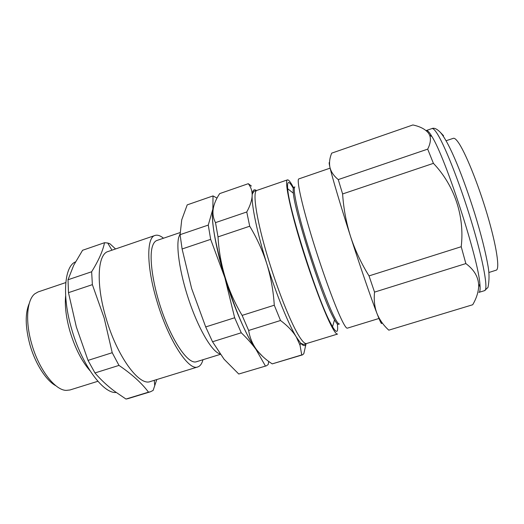 <?xml version="1.0" encoding="UTF-8"?>
<svg xmlns="http://www.w3.org/2000/svg" width="524" height="524" viewBox="0 0 524 524"><rect width="100%" height="100%" fill="white"/><g stroke="black" fill="none" stroke-linecap="round" stroke-linejoin="round"><path stroke-width="0.79" d="M488.918 272.487L496.228 270.161C500.02 269.271 496.582 245.939 487.215 214.421C477.881 182.942 464.827 151.056 457.838 141.762C455.9 139.142 454.413 137.989 453.384 138.31L446.107 140.727M484.589 290.643C488.525 290.027 483.514 261.411 471.541 221.914C459.607 182.45 443.854 142.954 436.315 132.317C434.35 129.487 432.889 128.236 431.927 128.577C434.062 127.587 436.846 128.819 440.278 132.271C449.782 143.124 463.249 177.171 474.685 213.412C481.15 234.411 485.637 252.201 488.145 266.795C489.37 273.836 489.318 280.707 487.995 287.401L484.589 290.643L478.949 292.366C480.069 292.038 480.39 289.34 479.905 284.263C478.602 259.55 445.361 157.252 431.894 136.495L430.538 134.301C428.639 131.452 427.25 130.181 426.359 130.502L426.136 130.62M427.689 149.13C430.348 143.904 431.042 139.371 429.772 135.526L428.724 133.443C425.698 129.415 420.418 126.579 412.892 124.954L331.685 153.152C329.629 158.183 329.052 162.944 329.956 167.431C331.044 171.892 333.814 175.946 338.262 179.588L427.689 149.13L433.407 163.35C454.439 185.352 464.788 216.274 461.218 246.719L465.856 263.579C474.456 269.952 478.74 277.563 478.694 286.418C478.327 292.425 476.329 298.536 472.714 304.745L388.795 330.159L472.714 304.745M334.509 319.81L332.445 315.861C320.459 292.739 294.691 211.67 293.368 193.199C292.955 189.518 293.126 187.553 293.866 187.304L294.907 186.944C292.51 187.468 296.604 208.172 305.577 238.21C314.524 268.203 326.642 301.497 333.546 315.52C336.467 321.454 338.432 324.271 339.428 323.963L338.373 324.291C337.626 324.526 336.336 323.033 334.509 319.81L332.53 326.773C336.801 333.749 338.399 332.766 337.318 323.839M330.127 168.138L298.831 178.9C296.46 179.365 301.156 201.832 311.073 234.726C320.957 267.554 334.102 303.986 341.34 319.123C344.366 325.456 346.364 328.469 347.333 328.168L379.284 318.382M293.276 188.293C288.901 180.426 287.034 180.577 287.676 188.732C288.672 208.473 317.013 297.776 330.251 322.548L332.53 326.773M260.441 354.27L255.876 348.886C236.54 324.566 207.445 228.903 213.111 209.305M306.088 343.679L303.809 353.707L302.512 354.866L272.231 363.879C265.747 359.719 260.428 354.853 256.275 349.285C252.313 343.698 249.771 337.423 248.645 330.467L242.121 315.396C227.698 291.226 219.661 265.059 218.01 236.894L215.508 222.621C211.048 214.198 212.436 204.53 219.667 193.611L248.271 183.695L251.415 186.059M248.271 183.695C250.649 186.636 251.946 190.147 252.162 194.227L252.155 195.622L252.241 194.293C253.478 191.732 254.468 190.625 255.214 190.965L256.819 190.435C252.673 191.496 255.699 215.135 265.367 249.097C274.989 282.999 289.379 320.079 298.379 335.013C302.119 341.222 304.85 344.065 306.56 343.534L337.561 334.063C336.382 334.43 334.161 331.41 330.886 324.998C323.026 309.586 309.193 271.989 299.093 237.955C288.96 203.856 284.578 180.498 287.466 179.876C288.645 179.614 290.656 182.201 293.499 187.644M180.079 233.855L178.691 237.457C175.868 248.527 180.662 277.288 190.441 304.654C200.194 332.059 212.836 352.41 219.956 353.838M220.329 354.355L196.343 361.77C189.19 364.331 175.265 346.181 164.431 317.95C153.558 289.779 148.561 258.253 152.438 246.378C153.473 243.103 154.966 241.132 156.931 240.464L180.092 232.571M55.963 385.815C46.263 380.804 35.147 363.551 29.848 344.425C25.231 326.845 25.021 313.208 29.226 303.534M65.795 282.567L38.114 291.927L34.767 293.84C26.894 299.977 25.126 321.153 31.584 343.482C38.586 369.001 54.824 390.203 66.142 390.393L69.974 389.974L97.87 381.282M163.514 238.217C160.279 235.603 157.449 234.68 155.032 235.453L108.108 251.507C97.66 254.088 95.754 283.55 105.907 317.636C116.872 356.228 139.24 386.483 150.355 381.531L197.758 366.944C200.168 366.138 201.91 363.735 202.991 359.719M155.032 235.453C146.406 237.392 146.438 266.539 156.879 300.999C168.25 339.984 188.725 371.28 197.758 366.944M111.979 250.184L107.702 243.012L109.87 243.706L115.549 248.959M107.702 243.012L104.518 242.71L82.582 250.276L73.688 265.321L68.022 279.757L68.474 292.667L76.36 327.015L88.032 360.394L94.962 372.944C100.785 379.723 107.381 385.867 114.73 391.376L125.97 399.046L127.994 398.64L150.375 391.801L153.132 390.413L156.768 379.559M88.032 360.394L112.221 352.711L104.145 317.937L92.375 284.65L91.641 271.76C98.61 260.526 102.9 250.845 104.518 242.71M75.449 261.915C64.459 266.225 61.839 295.66 71.572 328.764C81.633 364.711 103.235 393.937 116.223 392.476M65.638 295.791C64.675 305.747 66.076 317.478 69.862 330.998C74.945 347.91 81.646 361.128 89.964 370.671M91.641 271.76L68.022 279.757M92.375 284.65L68.474 292.667M112.221 352.711L118.981 365.405L94.962 372.944M118.981 365.405C131.917 374.215 141.762 383.136 148.502 392.162L125.97 399.046M148.502 392.162L150.375 391.801M265.386 365.949L255.967 349.384C251.959 343.862 247.059 338.327 241.256 332.779L234.667 317.76L205.696 326.93L212.528 341.759L224.056 359.202L238.761 374.025L266.395 365.817L238.761 374.025M241.256 332.779L212.528 341.759M268.701 361.422L268.203 364.507L266.395 365.817M234.667 317.76L224.855 277.661L210.661 239.363L208.264 225.084L212.849 209.128L213.032 195.917L187.212 204.871L181.736 219.825L180.092 234.673L182.103 248.985L191.64 288.514L205.696 326.93M213.032 195.917L216.877 198.007M208.264 225.084L180.092 234.673M210.661 239.363L182.103 248.985M212.849 209.128L212.515 212.489C211.755 224.731 216.419 250.256 224.855 277.661C234.045 307.857 246.896 337.05 255.967 349.384L262.622 356.425M306.186 343.593C305.315 346.423 303.448 346.259 300.593 343.102L296.296 336.971C288.423 324.127 276.299 294.377 266.86 263.939C257.323 233.449 251.599 205.991 252.155 195.622C251.92 200.384 250.118 205.84 246.765 211.978L249.712 226.217C256.898 238.066 262.616 250.642 266.86 263.939C270.928 277.32 273.404 291.082 274.275 305.217L280.523 320.498C287.486 325.692 292.746 331.181 296.296 336.971L300.016 345.218L301.739 354.931L272.231 363.879M302.512 354.866L301.739 354.931M246.765 211.978L215.508 222.621M249.712 226.217L218.01 236.894M274.275 305.217L242.121 315.396M280.523 320.498L248.645 330.467M338.262 179.588L342.611 193.952C343.554 208.467 346.2 222.635 350.536 236.442C355.076 250.223 361.239 263.376 369.027 275.899L374.542 292.11L465.856 263.579M374.542 292.11C373.75 299.983 374.562 307.11 376.979 313.49C379.566 319.817 383.502 325.378 388.795 330.159M369.027 275.899L461.218 246.719M342.611 193.952L433.407 163.35M381.649 322.103C382.153 325.62 380.594 322.745 376.979 313.49C371.49 299.407 360.663 267.961 350.536 236.442C340.371 204.864 332.157 177.158 329.956 167.431C329.085 163.586 328.934 161.988 329.517 162.623M478.674 284.46L480.095 286.694M252.162 194.227L252.241 194.293C252.692 190.088 254.088 188.85 256.426 190.566M440.35 132.356L443.559 135.742M430.617 134.419L430.695 135.945M431.894 136.495L429.772 135.526M479.905 284.263L478.694 286.418M154.266 380.332L154.77 385.847M306.56 343.534L304.955 344.045C304.549 344.759 303.095 344.445 300.593 343.102L300.016 345.218M287.466 179.876L256.819 190.435M293.368 193.199L287.676 188.732M431.927 128.577L426.359 130.502"/></g></svg>
